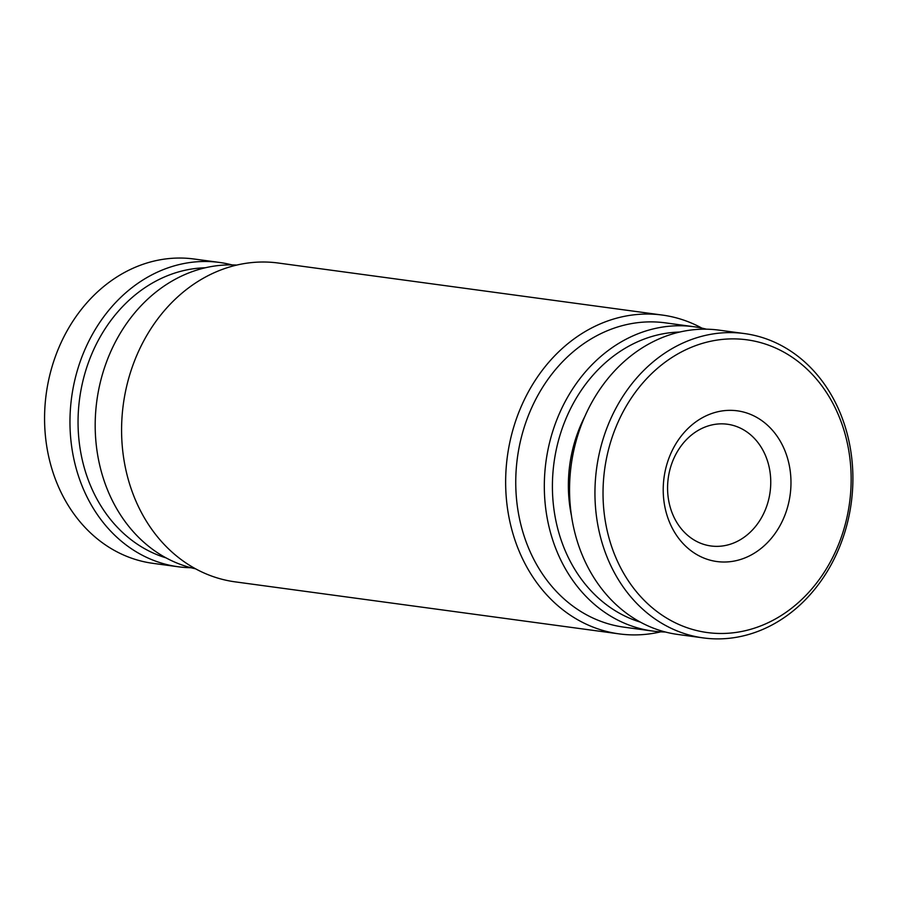 <?xml version="1.0" encoding="UTF-8"?>
<svg xmlns="http://www.w3.org/2000/svg" width="897" height="897" viewBox="0 0 897 897"><rect width="100%" height="100%" fill="white"/><g stroke="black" fill="none" stroke-linecap="round" stroke-linejoin="round"><path stroke-width="1.35" d="M205.335 267.777A147.702 123.595 97.7 0 0 78.319 412.295A147.702 123.595 97.7 0 0 166.023 557.867M191.039 567.734A153.555 128.484 -82.3 0 1 178.324 566.781A153.555 128.484 -82.3 0 1 70.246 411.757A153.555 128.484 -82.3 0 1 219.552 262.451A153.555 128.484 -82.3 0 1 232.076 264.918M219.552 262.451L194.167 259.02A153.555 128.484 97.7 0 0 44.85 408.314A153.555 128.484 97.7 0 0 152.927 563.338L178.324 566.781M790.605 490.771A76.043 63.631 -82.3 0 1 720.201 561.881A76.043 63.631 -82.3 0 1 663.589 481.588A76.043 63.631 -82.3 0 1 733.993 410.478A76.043 63.631 -82.3 0 1 790.605 490.771M667.873 481.397A61.422 51.398 97.7 0 0 710.917 545.97A61.422 51.398 97.7 0 0 770.456 488.809A61.422 51.398 97.7 0 0 727.411 424.236A61.422 51.398 97.7 0 0 667.873 481.397M744.544 333.583L719.147 330.152A153.555 128.484 97.7 0 0 570.301 473.044A153.555 128.484 97.7 0 0 677.908 634.471L703.304 637.913A153.555 128.484 -82.3 0 1 595.698 476.486A153.555 128.484 -82.3 0 1 744.544 333.583A153.555 128.484 -82.3 0 1 852.15 495.009A153.555 128.484 -82.3 0 1 703.304 637.913M850.434 495.088A147.702 123.595 97.7 0 0 740.485 339.144A147.702 123.595 97.7 0 0 603.748 477.271A147.702 123.595 97.7 0 0 713.709 633.215A147.702 123.595 97.7 0 0 850.434 495.088M571.434 515.562A128.686 107.685 -82.3 0 1 568.776 474.255A128.686 107.685 -82.3 0 1 584.866 416.432M679.691 332.047A147.702 123.595 97.7 0 0 552.877 473.504A147.702 123.595 97.7 0 0 640.391 622.137M665.395 632.015A153.555 128.484 -82.3 0 1 652.68 631.051A153.555 128.484 -82.3 0 1 544.804 472.842A153.555 128.484 -82.3 0 1 693.919 326.732A153.555 128.484 -82.3 0 1 706.432 329.188M236.718 265.086A153.555 128.484 97.7 0 0 95.676 411.992A153.555 128.484 97.7 0 0 195.568 568.81M652.68 631.051L624.11 627.182A153.555 128.484 -82.3 0 1 516.235 468.974A153.555 128.484 -82.3 0 1 665.35 322.853L693.919 326.732M660.741 631.836A160.866 134.606 -82.3 0 1 619.165 633.887A160.866 134.606 -82.3 0 1 506.155 468.144A160.866 134.606 -82.3 0 1 662.367 315.071A160.866 134.606 -82.3 0 1 701.903 328.123M662.367 315.071L278.305 263.034A160.866 134.606 97.7 0 0 122.093 416.107A160.866 134.606 97.7 0 0 235.104 581.85L619.165 633.887"/></g></svg>
